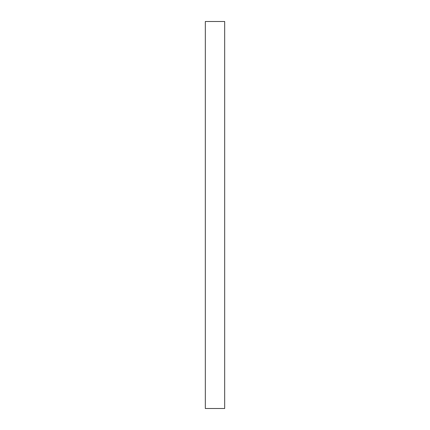 <?xml version="1.0" encoding="UTF-8"?>
<svg xmlns="http://www.w3.org/2000/svg" width="430" height="430" viewBox="0 0 430 430"><rect width="100%" height="100%" fill="white"/><g stroke="black" fill="none" stroke-linecap="round" stroke-linejoin="round"><path stroke-width="0.64" d="M224.675 215L224.675 408.5L205.325 408.5L205.325 21.5L224.675 21.5L224.675 215"/></g></svg>

